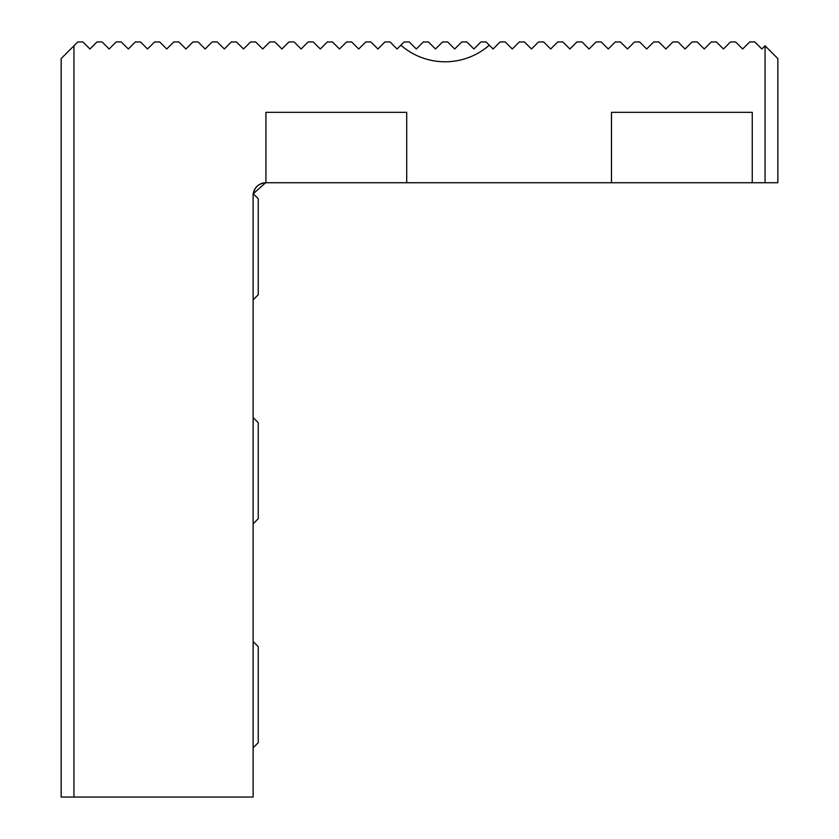 <?xml version="1.0" encoding="UTF-8"?>
<svg xmlns="http://www.w3.org/2000/svg" width="839" height="839" viewBox="0 0 839 839"><rect width="100%" height="100%" fill="white"/><g stroke="black" fill="none" stroke-linecap="round" stroke-linejoin="round"><path stroke-width="1.26" d="M253.126 195.529C253.955 187.716 258.223 183.447 265.921 182.734L406.705 182.734L406.705 112.342L265.921 112.342L265.921 182.734A12.795 12.795 0 0 0 253.126 195.529L253.126 797.05L61.153 797.05L61.153 58.583L77.786 41.95L82.904 41.95L89.941 48.987L96.978 41.95L102.106 41.95L109.143 48.987L116.181 41.95L121.298 41.95L128.336 48.987L135.373 41.95L140.501 41.95L147.538 48.987L154.575 41.95L159.693 41.95L166.73 48.987L173.767 41.95L178.896 41.95L185.933 48.987L192.97 41.95L198.088 41.95L205.125 48.987L212.173 41.95L217.291 41.95L224.328 48.987L231.365 41.95L236.483 41.95L243.52 48.987L250.567 41.95L255.685 41.95L262.722 48.987L269.759 41.95L274.877 41.95L281.914 48.987L288.962 41.95L294.08 41.95L301.117 48.987L294.08 41.95L301.117 48.987L308.154 41.95L313.272 41.95L320.309 48.987L327.357 41.95L332.475 41.95L339.512 48.987L346.549 41.95L351.667 41.95L358.704 48.987L365.752 41.95L370.869 41.95L377.907 48.987L384.944 41.95L390.062 41.95L397.099 48.987L404.146 41.95L409.264 41.95L416.301 48.987L423.338 41.95L428.456 41.95L435.493 48.987L442.541 41.95L447.659 41.95L454.696 48.987L461.733 41.95L466.851 41.95L473.888 48.987L480.936 41.95L486.054 41.95L493.091 48.987L500.128 41.95L505.246 41.95L512.283 48.987L519.331 41.95L524.448 41.95L531.486 48.987L538.523 41.95L543.641 41.95L550.678 48.987L557.725 41.95L562.843 41.95L569.88 48.987L576.917 41.95L582.035 41.95L589.072 48.987L596.12 41.95L601.238 41.95L608.275 48.987L615.312 41.95L620.43 41.95L627.478 48.987L634.515 41.95L639.633 41.95L646.67 48.987L639.633 41.95L646.67 48.987L653.707 41.95L658.825 41.95L665.872 48.987L672.909 41.95L678.027 41.95L685.064 48.987L692.102 41.95L697.219 41.95L704.267 48.987L711.304 41.95L716.422 41.95L723.459 48.987L730.496 41.95L735.614 41.95L742.662 48.987L749.699 41.95L754.817 41.95L761.854 48.987L765.053 45.788L777.847 58.583L777.847 182.734L765.053 182.734L765.053 45.788M150.737 45.788L147.538 48.987M134.093 43.229L128.336 48.987M406.705 182.734L752.258 182.734L752.258 112.342L611.474 112.342L611.474 182.734M752.258 182.734L765.053 182.734M639.633 41.95L646.67 48.987M489.305 45.201A67.193 67.193 0 0 1 400.895 45.201M294.08 41.95L301.117 48.987M73.947 45.788L73.947 797.05M253.126 246.718L253.126 193.61M724.099 48.347L723.459 48.987M378.546 48.347L377.907 48.987M253.126 417.581L258.244 422.699L258.244 518.691L253.126 523.809M253.126 641.552L258.244 646.67L258.244 742.662L253.126 747.78M265.627 182.734L253.252 193.736L258.244 198.728L258.244 294.72L253.126 299.838"/></g></svg>
